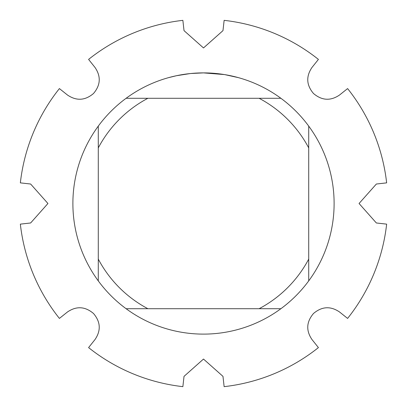 <?xml version="1.0" encoding="UTF-8"?>
<svg xmlns="http://www.w3.org/2000/svg" width="407" height="407" viewBox="0 0 407 407"><rect width="100%" height="100%" fill="white"/><g stroke="black" fill="none" stroke-linecap="round" stroke-linejoin="round"><path stroke-width="0.61" d="M311.96 339.504C305.891 330.545 306.4 321.876 313.497 313.497C321.866 306.405 330.535 305.891 339.504 311.96L347.598 318.416A184.31 184.31 0 0 0 386.65 224.135L376.363 222.975L359.06 203.5L376.363 184.025L386.65 182.865A184.31 184.31 0 0 0 347.598 88.584L339.504 95.04C330.545 101.109 321.876 100.6 313.497 93.503C306.405 85.134 305.891 76.465 311.96 67.496L318.416 59.402A184.31 184.31 0 0 0 224.135 20.35L222.975 30.637L203.5 47.94L184.025 30.637L182.865 20.35A184.31 184.31 0 0 0 88.584 59.402L95.04 67.496C101.109 76.455 100.6 85.124 93.503 93.503C85.134 100.595 76.465 101.109 67.496 95.04L59.402 88.584A184.31 184.31 0 0 0 20.35 182.865L30.637 184.025L47.94 203.5L30.637 222.975L20.35 224.135A184.31 184.31 0 0 0 59.402 318.416L67.496 311.96C76.455 305.891 85.124 306.4 93.503 313.497C100.595 321.866 101.109 330.535 95.04 339.504L88.584 347.598A184.31 184.31 0 0 0 182.865 386.65L184.025 376.363L203.5 359.06L222.975 376.363L224.135 386.65A184.31 184.31 0 0 0 318.416 347.598L311.96 339.504M224.384 74.567L203.5 72.889L207.514 72.95M207.799 72.96L214.367 73.341M216.036 73.489L218.473 73.748M202.101 72.894L190.797 73.509L203.5 72.889A130.611 130.611 0 0 1 280.891 308.715A130.611 130.611 0 0 1 98.285 126.109L98.285 280.891M209.31 73.016L211.08 73.107M224.939 74.659L238.431 77.645M190.242 73.56L176.46 75.717L168.574 77.645M186.06 74.059L187.067 73.926M193.045 73.306L193.915 73.24M194.393 73.204L194.968 73.168M126.109 308.715L147.899 308.715A119.002 119.002 0 0 1 98.285 259.101M147.899 308.715L280.891 308.715M308.715 280.891L308.715 259.101A119.002 119.002 0 0 1 259.101 308.715M308.715 259.101L308.715 126.109M280.891 98.285L259.101 98.285A119.002 119.002 0 0 1 308.715 147.899M259.101 98.285L126.109 98.285A130.611 130.611 0 0 1 203.5 72.889M98.285 147.899A119.002 119.002 0 0 1 147.899 98.285M98.285 126.109A130.611 130.611 0 0 1 126.109 98.285M347.598 88.584A184.31 184.31 0 0 1 386.65 182.865M224.135 20.35A184.31 184.31 0 0 1 318.416 59.402M88.584 59.402A184.31 184.31 0 0 1 182.865 20.35M20.35 182.865A184.31 184.31 0 0 1 59.402 88.584M59.402 318.416A184.31 184.31 0 0 1 20.35 224.135M182.865 386.65A184.31 184.31 0 0 1 88.584 347.598M318.416 347.598A184.31 184.31 0 0 1 224.135 386.65M386.65 224.135A184.31 184.31 0 0 1 347.598 318.416"/></g></svg>
